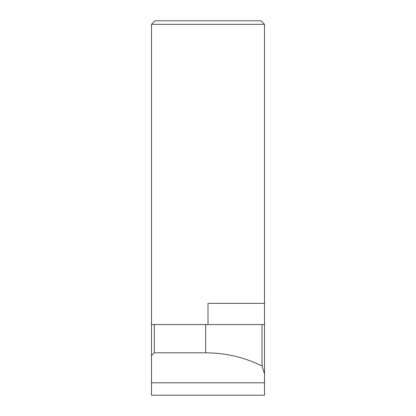 <?xml version="1.0" encoding="UTF-8"?>
<svg xmlns="http://www.w3.org/2000/svg" width="416" height="416" viewBox="0 0 416 416"><rect width="100%" height="100%" fill="white"/><g stroke="black" fill="none" stroke-linecap="round" stroke-linejoin="round"><path stroke-width="0.62" d="M155.017 20.8L260.983 20.8L264.514 24.331L151.486 24.331L155.017 20.8M264.514 395.2L151.486 395.2L264.514 395.2L264.514 24.331M151.486 324.558L151.486 355.638L154.31 352.815L154.31 324.558L151.486 324.558L151.486 24.331M264.514 373.911L262.023 365.981C244.249 357.271 225.467 352.882 205.681 352.815L154.31 352.815M151.486 355.638L151.486 395.2M154.31 324.558L264.514 324.558M262.023 324.558L262.023 365.981M264.514 303.368L208 303.368L208 324.558M151.486 382.788L264.514 382.788M205.681 352.815L205.681 324.558"/></g></svg>
